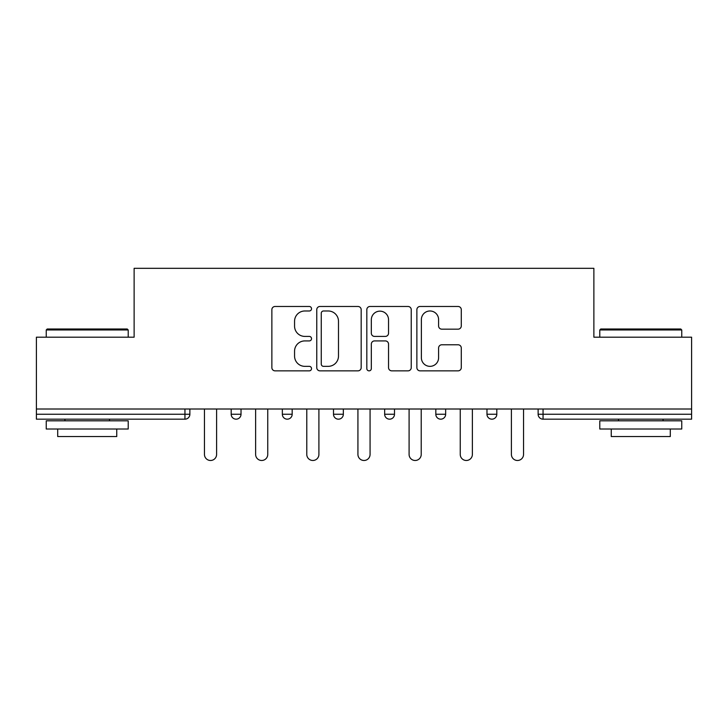 <?xml version="1.0" encoding="UTF-8"?>
<svg xmlns="http://www.w3.org/2000/svg" width="728" height="728" viewBox="0 0 728 728"><rect width="100%" height="100%" fill="white"/><g stroke="black" fill="none" stroke-linecap="round" stroke-linejoin="round"><path stroke-width="1.09" d="M311.529 308.727A2.257 2.257 0 0 0 309.282 306.479L275.084 306.479A3.221 3.221 0 0 0 271.863 309.691L271.863 367.631A3.221 3.221 0 0 0 275.084 370.852L309.282 370.852A2.257 2.257 0 0 0 311.529 368.596A2.257 2.257 0 0 0 309.282 366.348L304.85 366.348A10.301 10.301 0 0 1 294.558 356.047L294.558 351.214A10.301 10.301 0 0 1 304.85 340.913L309.282 340.913A2.257 2.257 0 0 0 311.529 338.666A2.257 2.257 0 0 0 309.282 336.409L304.85 336.409A10.301 10.301 0 0 1 294.558 326.108L294.558 321.285A10.301 10.301 0 0 1 304.85 310.983L309.282 310.983A2.257 2.257 0 0 0 311.529 308.727M458.067 329.165A3.221 3.221 0 0 0 461.288 325.953L461.288 309.691A3.221 3.221 0 0 0 458.067 306.479L420.092 306.479A3.221 3.221 0 0 0 416.871 309.691L416.871 367.631A3.221 3.221 0 0 0 420.092 370.852L458.067 370.852A3.221 3.221 0 0 0 461.288 367.631L461.288 348.002A3.221 3.221 0 0 0 458.067 344.781L441.814 344.781A3.221 3.221 0 0 0 438.593 348.002L438.593 357.739A8.609 8.609 0 0 1 429.984 366.348A8.609 8.609 0 0 1 421.376 357.739L421.376 319.592A8.609 8.609 0 0 1 429.984 310.983A8.609 8.609 0 0 1 438.593 319.592L438.593 325.953A3.221 3.221 0 0 0 441.814 329.165L458.067 329.165M36.4 409.009L36.4 337.191L134.125 337.191L134.125 268.323L593.875 268.323L593.875 337.191L691.6 337.191L691.6 409.009L36.4 409.009L36.4 414.25L184.948 414.25L184.948 409.009M361.179 309.691A3.221 3.221 0 0 0 357.967 306.479L319.983 306.479A3.221 3.221 0 0 0 316.762 309.691L316.762 367.631A3.221 3.221 0 0 0 319.983 370.852L357.967 370.852A3.221 3.221 0 0 0 361.179 367.631L361.179 309.691M370.033 306.479L408.017 306.479A3.221 3.221 0 0 1 411.238 309.691L411.238 367.631A3.221 3.221 0 0 1 408.017 370.852L391.764 370.852A3.221 3.221 0 0 1 388.543 367.631L388.543 344.135A3.221 3.221 0 0 0 385.321 340.913L374.538 340.913A3.221 3.221 0 0 0 371.326 344.135L371.326 368.596A2.257 2.257 0 0 1 369.069 370.852A2.257 2.257 0 0 1 366.821 368.596L366.821 309.691A3.221 3.221 0 0 1 370.033 306.479M184.948 419.173A4.923 4.923 0 0 0 189.871 414.25L184.948 414.25L184.948 419.173A4.923 4.923 0 0 0 189.871 414.25L189.871 409.009L189.871 414.25A4.923 4.923 0 0 1 184.948 419.173L36.4 419.173L36.4 414.25M691.6 409.009L691.6 419.173L543.052 419.173A4.923 4.923 0 0 1 538.129 414.25L538.129 409.009L538.129 414.25A4.923 4.923 0 0 0 543.052 419.173A4.923 4.923 0 0 1 538.129 414.25L691.6 414.25M231.186 414.25A4.923 4.923 0 0 0 236.109 419.173A4.923 4.923 0 0 0 241.023 414.25A4.923 4.923 0 0 1 236.109 419.173A4.923 4.923 0 0 0 241.023 414.25L241.023 409.009L241.023 414.25L231.186 414.25A4.923 4.923 0 0 0 236.109 419.173A4.923 4.923 0 0 1 231.186 414.25L231.186 409.009M282.346 409.009L282.346 414.25L282.346 409.009M292.183 409.009L292.183 414.25L292.183 409.009M343.343 409.009L343.343 414.25L333.506 414.25A4.923 4.923 0 0 0 338.42 419.173A4.923 4.923 0 0 1 333.506 414.25L333.506 409.009M394.494 409.009L394.494 414.25L384.657 414.25A4.923 4.923 0 0 0 389.58 419.173A4.923 4.923 0 0 1 384.657 414.25L384.657 409.009M435.817 409.009L435.817 414.25L435.817 409.009M445.654 409.009L445.654 414.25L445.654 409.009M496.815 409.009L496.815 414.25L486.977 414.25A4.923 4.923 0 0 0 491.891 419.173A4.923 4.923 0 0 1 486.977 414.25L486.977 409.009M287.269 419.173A4.923 4.923 0 0 1 282.346 414.25A4.923 4.923 0 0 0 287.269 419.173A4.923 4.923 0 0 0 292.183 414.25A4.923 4.923 0 0 1 287.269 419.173A4.923 4.923 0 0 1 282.346 414.25L292.183 414.25A4.923 4.923 0 0 1 287.269 419.173M338.42 419.173A4.923 4.923 0 0 0 343.343 414.25A4.923 4.923 0 0 1 338.42 419.173A4.923 4.923 0 0 1 333.506 414.25M394.494 414.25A4.923 4.923 0 0 1 389.58 419.173A4.923 4.923 0 0 0 394.494 414.25A4.923 4.923 0 0 1 389.58 419.173A4.923 4.923 0 0 1 384.657 414.25M440.731 419.173A4.923 4.923 0 0 1 435.817 414.25A4.923 4.923 0 0 0 440.731 419.173A4.923 4.923 0 0 0 445.654 414.25A4.923 4.923 0 0 1 440.731 419.173A4.923 4.923 0 0 1 435.817 414.25L445.654 414.25A4.923 4.923 0 0 1 440.731 419.173M491.891 419.173A4.923 4.923 0 0 0 496.815 414.25A4.923 4.923 0 0 1 491.891 419.173A4.923 4.923 0 0 1 486.977 414.25M323.523 310.983A2.257 2.257 0 0 0 321.266 313.231L321.266 364.091A2.257 2.257 0 0 0 323.523 366.348L328.191 366.348A10.301 10.301 0 0 0 338.493 356.047L338.493 321.285A10.301 10.301 0 0 0 328.191 310.983L323.523 310.983M388.543 319.756A8.609 8.609 0 0 0 379.934 311.147A8.609 8.609 0 0 0 371.326 319.756L371.326 333.197A3.221 3.221 0 0 0 374.538 336.409L385.321 336.409A3.221 3.221 0 0 0 388.543 333.197L388.543 319.756M204.459 409.009L204.459 454.427A6.07 6.07 0 0 0 210.529 460.487A6.07 6.07 0 0 0 216.598 454.427L216.598 409.009M255.619 409.009L255.619 454.427A6.07 6.07 0 0 0 261.689 460.487A6.07 6.07 0 0 0 267.749 454.427L267.749 409.009M306.779 409.009L306.779 454.427A6.07 6.07 0 0 0 312.84 460.487A6.07 6.07 0 0 0 318.909 454.427L318.909 409.009M357.93 409.009L357.93 454.427A6.07 6.07 0 0 0 364 460.487A6.07 6.07 0 0 0 370.07 454.427L370.07 409.009M409.091 409.009L409.091 454.427A6.07 6.07 0 0 0 415.16 460.487A6.07 6.07 0 0 0 421.221 454.427L421.221 409.009M460.251 409.009L460.251 454.427A6.07 6.07 0 0 0 466.311 460.487A6.07 6.07 0 0 0 472.381 454.427L472.381 409.009M46.237 329.975L47.22 328.992L127.236 328.992L128.219 329.975L46.237 329.975L46.237 337.191M128.219 429.01L46.237 429.01L46.237 420.811L128.219 420.811L128.219 429.01M116.744 429.01L116.744 436.554L57.712 436.554L57.712 429.01M599.781 329.975L600.764 328.992L680.78 328.992L681.763 329.975L599.781 329.975L599.781 337.191M681.763 429.01L599.781 429.01L599.781 420.811L681.763 420.811L681.763 429.01M670.288 429.01L670.288 436.554L611.256 436.554L611.256 429.01M511.402 409.009L511.402 454.427A6.07 6.07 0 0 0 517.471 460.487A6.07 6.07 0 0 0 523.541 454.427L523.541 409.009M543.052 409.009L543.052 419.173M128.219 337.191L128.219 329.975M109.528 420.811L109.528 419.173M64.928 420.811L64.928 419.173M681.763 337.191L681.763 329.975M663.072 420.811L663.072 419.173M618.472 420.811L618.472 419.173"/></g></svg>
